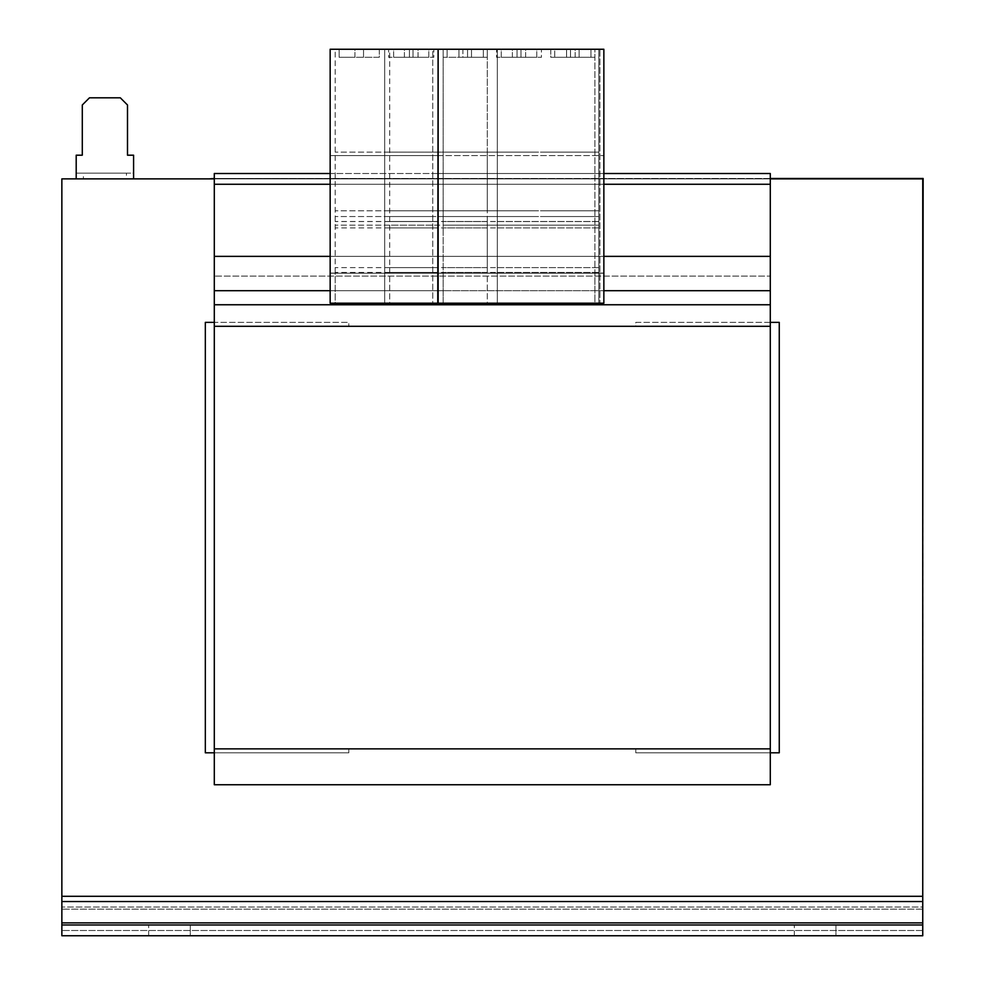 <?xml version="1.0" encoding="UTF-8"?>
<svg xmlns="http://www.w3.org/2000/svg" width="985" height="985" viewBox="0 0 985 985"><rect width="100%" height="100%" fill="white"/><g stroke="black" fill="none" stroke-linecap="round" stroke-linejoin="round"><path stroke-width="0.74" stroke-dasharray="4.92 3.69" d="M190.265 924.989L190.265 935.75L148.661 935.75L190.265 935.75L148.661 935.75L190.265 935.75L190.265 924.989L148.661 924.989L190.265 924.989L148.661 924.989L190.265 924.989L190.265 935.75L190.265 924.989M835.933 924.989L835.933 935.75L794.329 935.75L835.933 935.75L794.329 935.75L835.933 935.75L835.933 924.989L794.329 924.989L835.933 924.989L794.329 924.989L835.933 924.989L835.933 935.75L835.933 924.989M603.854 184.269L603.854 49.25L598.831 49.25L598.831 303.208L603.854 303.208L603.854 184.269L438.14 184.269L438.14 49.25L598.831 49.25L598.831 303.208L443.151 303.208L443.151 49.25L438.14 49.398L497.327 49.398L497.327 303.208L594.891 303.208L594.891 49.25L599.914 49.25L599.914 303.208L599.914 49.25L492.303 49.25L599.914 49.398L599.914 273.079L599.914 57.29M770.295 748.871L214.299 748.871L770.295 748.871L214.299 748.871L214.299 784.737L770.295 784.737L214.299 784.737L214.299 748.871L770.295 748.871L214.299 748.871L214.299 784.737L770.295 784.737L770.295 184.269L214.299 184.269L214.299 173.508L214.299 326.318L214.299 184.269L770.295 184.269L214.299 184.269M384.692 49.398L389.715 49.398L389.715 273.079L384.692 273.079L384.692 49.25L384.692 303.208L384.692 256.371L214.299 256.371L770.295 256.371L384.692 256.371L384.692 49.398L437.771 49.25L432.76 49.25L432.76 303.208L437.771 303.208L437.771 184.269L330.16 184.269L330.16 49.25L432.76 49.25L432.76 303.208L335.183 303.208L335.183 49.25L330.16 49.398L330.16 184.269M603.854 256.371L438.14 256.371L438.14 184.269M214.299 326.318L770.295 326.318L214.299 326.318L770.295 326.318L214.299 326.318L214.299 173.508L770.295 173.508L214.299 173.508L770.295 173.508L770.295 276.096L214.299 276.096L770.295 276.096L770.295 326.318L214.299 326.318L214.299 748.871M214.299 752.811L348.813 752.811L348.813 748.871L635.781 748.871L635.781 752.811L770.295 752.811M770.295 322.366L635.781 322.366L635.781 326.318L348.813 326.318L348.813 322.366L205.336 322.366L205.336 752.811L348.813 752.811L348.813 748.871L635.781 748.871L635.781 752.811L779.258 752.811L779.258 322.366L635.781 322.366L635.781 326.318L348.813 326.318L348.813 322.366L214.299 322.366M770.295 184.269L770.295 326.318M603.854 173.508L438.14 173.508M437.771 173.508L330.16 173.508M770.295 256.371L214.299 256.371M437.771 256.371L330.16 256.371M209.325 178.876L922.748 178.876L61.858 178.876L61.858 896.288L922.748 896.288L923.142 178.482L209.325 178.482L922.748 178.876L922.748 540.765M61.858 896.288L922.748 896.288L61.858 896.288L61.858 935.75L61.858 922.883L61.858 935.75L61.858 924.989L61.858 935.75L922.748 935.75L922.748 924.989L61.858 924.989L922.748 924.989L922.748 922.883L61.858 922.883M770.295 178.482L214.299 178.482M922.748 322.366L922.748 178.876L922.748 322.366M214.299 178.876L770.295 178.876M133.591 178.876L133.591 173.138L76.202 173.138L76.202 155.199L82.297 155.199L82.297 104.989L89.475 97.81L120.318 97.81L127.496 104.989L127.496 155.199L133.591 155.199L133.591 173.138L126.425 173.138L126.425 178.876L133.591 178.876L76.202 178.876L83.38 178.876L83.38 173.138L76.202 173.138L76.202 178.876M126.425 178.876L83.38 178.876M126.425 173.138L83.38 173.138M922.748 922.883L922.748 896.288L922.748 907.05L61.858 907.05L922.748 907.05L922.748 909.155L922.748 896.288M922.748 924.989L922.748 935.75L61.858 935.75L922.748 935.75L922.748 924.989L61.858 924.989M438.14 155.568L603.854 155.568L330.16 155.568L437.771 155.568L437.771 49.398L335.183 49.398L335.183 273.079L330.16 273.079L330.16 57.29M603.854 57.29L603.854 273.079L598.831 273.079L603.854 273.079L603.854 49.398L438.14 49.398L438.14 256.371M538.573 273.227L438.14 273.227L538.573 273.227M603.854 273.227L545.752 273.227L603.854 273.227M598.831 221.563L443.151 221.563L443.151 225.159L598.831 225.159L443.151 225.159L443.151 273.079L438.14 273.079L438.14 303.208L443.151 303.208L443.151 273.079L438.14 273.079L438.14 57.29M443.151 221.563L443.151 49.398L603.854 49.398M598.831 272.439L443.151 272.439M598.831 267.637L443.151 267.637M598.831 227.904L443.151 227.904M512.385 49.398L496.6 49.398L520.991 49.398L512.385 49.398L512.385 57.29L496.6 57.29L496.6 49.398L496.6 57.29L536.776 57.29L536.776 49.398L520.991 49.398L536.776 49.398L536.776 57.29L512.385 57.29L512.385 49.398M389.715 221.477L487.279 221.477L487.279 216.552L389.715 216.552L487.279 216.552L487.279 210.815L389.715 210.815L487.279 210.815L487.279 152.146L389.715 152.146L487.279 152.146L487.279 49.25L492.303 49.25L384.692 49.25L487.279 49.398L487.279 57.29L447.104 57.29L462.888 57.29L462.888 49.398L471.495 49.398L447.104 49.398L462.888 49.398L462.888 57.29L487.279 57.29L487.279 49.398L471.495 49.398L599.914 49.398M538.573 152.146L443.151 152.146L538.573 152.146M538.573 210.815L443.151 210.815L538.573 210.815M538.573 216.552L443.151 216.552L538.573 216.552M598.831 221.477L443.151 221.477M598.831 152.146L545.752 152.146L598.831 152.146M598.831 210.815L545.752 210.815L598.831 210.815M598.831 216.552L545.752 216.552L598.831 216.552M384.692 273.227L599.914 273.227L384.692 273.227M384.692 57.29L384.692 273.079L389.715 273.079L389.715 303.208L487.279 303.208L487.279 225.159L389.715 225.159L487.279 225.159L487.279 221.563L487.279 272.439L487.279 221.477M487.279 273.079L497.327 273.079L487.279 273.079M594.891 273.079L599.914 273.079L594.891 273.079L594.891 49.25L497.327 49.25L497.327 303.208L492.303 303.208L599.914 303.208L594.891 303.208L594.891 273.079M497.327 225.159L594.891 225.159L497.327 225.159M389.715 267.637L487.279 267.637M389.715 272.439L487.279 272.439M389.715 227.904L487.279 227.904M389.715 221.563L487.279 221.563M418.046 49.398L433.831 49.398L409.44 49.398L418.046 49.398L418.046 57.29L433.831 57.29L433.831 49.398L433.831 57.29L393.655 57.29L393.655 49.398L409.44 49.398L393.655 49.398L393.655 57.29L418.046 57.29L418.046 49.398M483.327 49.398L467.543 49.398L483.327 49.398L483.327 57.29L443.151 57.29L443.151 49.398L443.151 57.29L483.327 57.29L483.327 49.398M497.327 267.637L594.891 267.637M497.327 272.439L594.891 272.439M497.327 227.904L594.891 227.904M497.327 221.563L594.891 221.563M575.154 49.398L590.938 49.398L575.154 49.398L575.154 57.29L550.763 57.29L550.763 49.398L566.547 49.398L550.763 49.398L550.763 57.29L590.938 57.29L590.938 49.398L590.938 57.29L575.154 57.29L575.154 49.398M525.658 49.398L541.442 49.398L517.051 49.398L525.658 49.398L525.658 57.29L541.442 57.29L541.442 49.398L541.442 57.29L501.267 57.29L501.267 49.398L517.051 49.398L501.267 49.398L501.267 57.29L525.658 57.29L525.658 49.398M497.327 152.146L594.891 152.146L497.327 152.146M497.327 210.815L594.891 210.815L497.327 210.815M497.327 216.552L594.891 216.552L497.327 216.552M497.327 221.477L594.891 221.477M437.771 49.25L389.715 49.25L389.715 303.208L492.303 303.208L487.279 303.208L487.279 49.25L438.14 49.25M437.771 184.269L437.771 155.568M437.771 57.29L437.771 273.079L432.76 273.079L437.771 273.079L437.771 49.398L330.16 49.398M437.771 273.227L330.16 273.227L437.771 273.227M335.183 273.079L330.16 273.079L330.16 303.208L335.183 303.208L335.183 273.079M432.76 225.159L335.183 225.159L432.76 225.159M432.76 267.637L335.183 267.637M432.76 272.439L335.183 272.439M432.76 227.904L335.183 227.904M432.76 221.563L335.183 221.563M354.92 49.398L339.135 49.398L354.92 49.398L354.92 57.29L379.311 57.29L379.311 49.398L363.527 49.398L379.311 49.398L379.311 57.29L339.135 57.29L339.135 49.398L339.135 57.29L354.92 57.29L354.92 49.398M404.416 49.398L388.632 49.398L413.023 49.398L404.416 49.398L404.416 57.29L388.632 57.29L388.632 49.398L388.632 57.29L428.807 57.29L428.807 49.398L413.023 49.398L428.807 49.398L428.807 57.29L404.416 57.29L404.416 49.398M432.76 152.146L335.183 152.146L432.76 152.146M432.76 210.815L335.183 210.815L432.76 210.815M432.76 216.552L335.183 216.552L432.76 216.552M432.76 221.477L335.183 221.477M570.5 57.29L554.715 57.29L554.715 49.398L554.715 57.29L594.891 57.29L594.891 49.398L594.891 57.29L570.5 57.29L570.5 49.398L570.5 57.29M447.104 57.29L447.104 49.398L447.104 57.29M148.661 935.75L148.661 924.989L148.661 935.75M794.329 935.75L794.329 924.989L794.329 935.75M603.854 290.698L438.14 290.698M437.771 290.698L330.16 290.698M770.295 304.747L214.299 304.747M770.295 290.698L214.299 290.698M922.748 930.493L61.858 930.493L922.748 930.493M922.748 909.155L61.858 909.155L922.748 909.155M922.748 901.546L61.858 901.546M413.023 57.29L413.023 49.398L413.023 57.29M363.527 57.29L363.527 49.398L363.527 57.29M517.051 57.29L517.051 49.398L517.051 57.29M566.547 57.29L566.547 49.398L566.547 57.29M467.543 57.29L467.543 49.398L467.543 57.29M458.936 57.29L458.936 49.398L458.936 57.29M409.44 57.29L409.44 49.398L409.44 57.29M579.106 57.29L579.106 49.398L579.106 57.29M471.495 57.29L471.495 49.398L471.495 57.29M520.991 57.29L520.991 49.398L520.991 57.29"/><path stroke-width="1.48" d="M603.854 173.508L770.295 173.508L770.295 184.269L603.854 184.269M330.16 184.269L214.299 184.269L214.299 784.737L770.295 784.737L770.295 748.871L214.299 748.871M330.16 256.371L214.299 256.371M214.299 326.318L770.295 326.318L770.295 290.698L603.854 290.698M770.295 326.318L770.295 748.871M330.16 173.508L214.299 173.508L214.299 184.269M770.295 184.269L770.295 256.371L603.854 256.371M770.295 256.371L770.295 290.698M214.299 322.366L205.336 322.366L205.336 752.811L214.299 752.811M214.299 178.876L61.858 178.876L61.858 896.288L922.748 896.288L922.748 178.876L770.295 178.876M770.295 752.811L779.258 752.811L779.258 322.366L770.295 322.366M214.299 178.482L209.325 178.876M922.748 540.765L923.142 178.482L770.295 178.482M133.591 178.876L133.591 155.199L127.496 155.199L127.496 104.989L120.318 97.81L89.475 97.81L82.297 104.989L82.297 155.199L76.202 155.199L76.202 178.876M922.748 922.883L922.748 901.546L61.858 901.546L61.858 924.989L922.748 924.989L922.748 922.883L61.858 922.883M922.748 896.288L922.748 901.546M61.858 901.546L61.858 896.288M922.748 924.989L922.748 935.75L61.858 935.75L61.858 924.989M438.14 49.25L603.854 49.25L603.854 303.208L438.14 303.208L438.14 49.25L437.771 303.208L330.16 303.208L330.16 49.25L437.771 49.25M330.16 290.698L214.299 290.698M770.295 304.759L214.299 304.759"/></g></svg>

